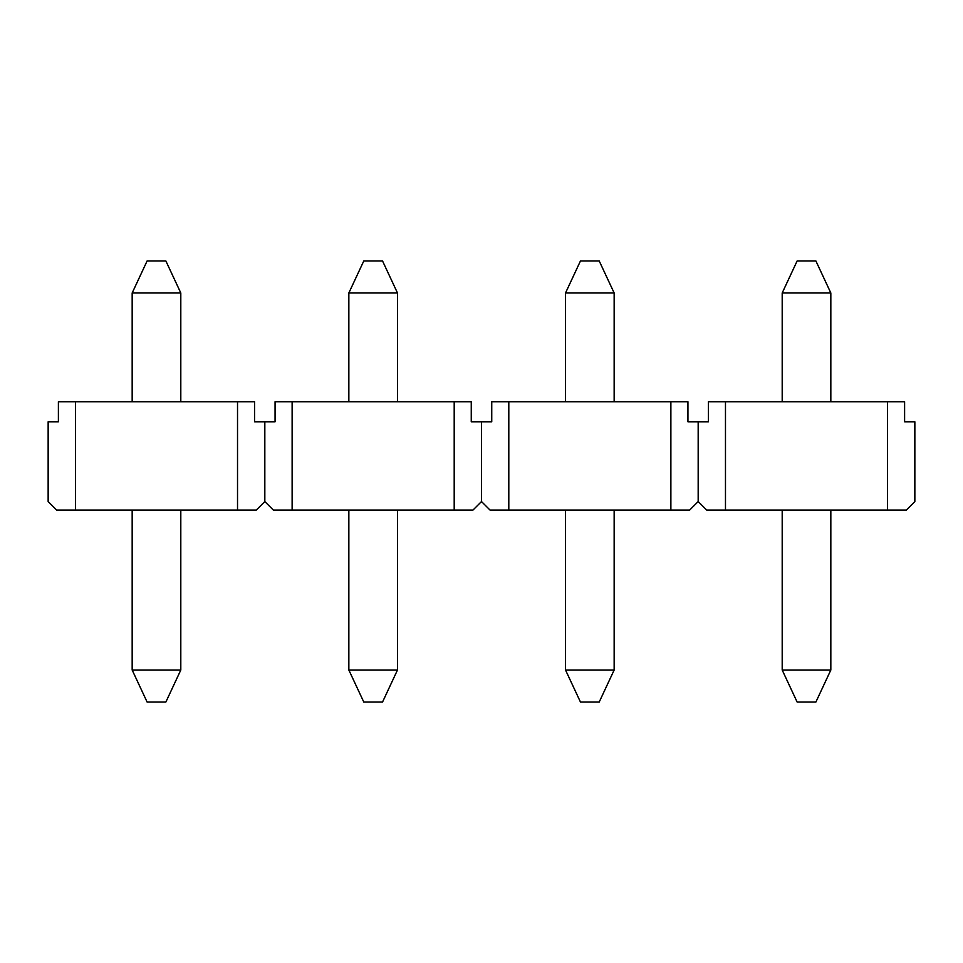 <?xml version="1.0" encoding="UTF-8"?>
<svg xmlns="http://www.w3.org/2000/svg" width="963" height="963" viewBox="0 0 963 963"><rect width="100%" height="100%" fill="white"/><g stroke="black" fill="none" stroke-linecap="round" stroke-linejoin="round"><path stroke-width="1.44" d="M782.197 510.077L782.197 670.019L797.123 702.015L815.902 702.015L830.828 670.019L782.197 670.019M830.828 401.74L830.828 292.981L782.197 292.981L782.197 401.74M830.828 510.077L830.828 670.019M782.197 292.981L797.123 260.985L815.902 260.985L830.828 292.981M565.522 510.077L565.522 670.019L580.448 702.015L599.227 702.015L614.153 670.019L565.522 670.019M614.153 401.74L614.153 292.981L565.522 292.981L565.522 401.74M614.153 510.077L614.153 670.019M565.522 292.981L580.448 260.985L599.227 260.985L614.153 292.981M348.847 510.077L348.847 670.019L363.773 702.015L382.552 702.015L397.478 670.019L348.847 670.019M397.478 401.74L397.478 292.981L348.847 292.981L348.847 401.74M397.478 510.077L397.478 670.019M348.847 292.981L363.773 260.985L382.552 260.985L397.478 292.981M132.172 510.077L132.172 670.019L147.098 702.015L165.877 702.015L180.803 670.019L132.172 670.019M180.803 401.74L180.803 292.981L132.172 292.981L132.172 401.74M180.803 510.077L180.803 670.019M132.172 292.981L147.098 260.985L165.877 260.985L180.803 292.981M887.549 401.74L887.549 510.077L906.315 510.077L914.85 501.542L914.85 421.782L904.606 421.782L904.606 401.74L708.419 401.74L708.419 421.782L698.175 421.782L698.175 501.542L689.64 510.077L490.035 510.077L481.5 501.542L472.965 510.077L273.36 510.077L264.825 501.542L256.29 510.077L56.685 510.077L48.15 501.542L48.15 421.782L58.394 421.782L58.394 401.74L75.451 401.74L75.451 510.077M887.549 510.077L706.71 510.077L698.175 501.542M725.476 401.74L725.476 510.077M698.175 421.782L687.931 421.782L687.931 401.74L491.744 401.74L491.744 421.782L481.5 421.782L481.5 501.542M670.874 401.74L670.874 510.077M508.801 401.74L508.801 510.077M481.5 421.782L471.256 421.782L471.256 401.74L275.069 401.74L275.069 421.782L264.825 421.782L264.825 501.542M454.199 401.74L454.199 510.077M292.126 401.74L292.126 510.077M264.825 421.782L254.581 421.782L254.581 401.74L237.524 401.74L237.524 510.077M237.524 401.74L75.451 401.74"/></g></svg>
